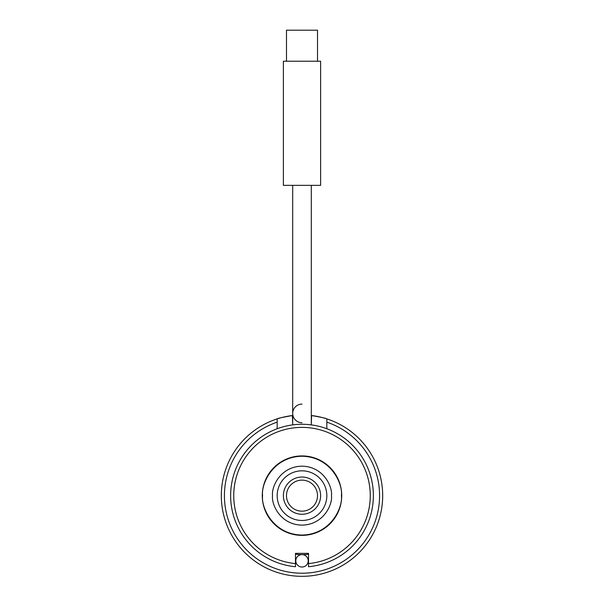 <?xml version="1.0" encoding="UTF-8"?>
<svg xmlns="http://www.w3.org/2000/svg" width="604" height="604" viewBox="0 0 604 604"><rect width="100%" height="100%" fill="white"/><g stroke="black" fill="none" stroke-linecap="round" stroke-linejoin="round"><path stroke-width="0.91" d="M373.37 495.65A71.37 71.37 0 0 0 302 424.28A71.37 71.37 0 0 0 230.63 495.65A71.37 71.37 0 0 0 295.484 566.718L295.484 563.6L295.484 566.718A71.37 71.37 0 0 1 230.63 495.65A71.37 71.37 0 0 1 302 424.28A71.37 71.37 0 0 1 373.37 495.65A71.37 71.37 0 0 1 308.516 566.718L308.516 553.362L295.484 553.362L295.484 563.6A68.267 68.267 0 0 1 233.733 495.65A68.267 68.267 0 0 1 302 427.383A68.267 68.267 0 0 1 370.267 495.65A68.267 68.267 0 0 1 308.516 563.6L308.516 566.718M341.721 495.65A39.721 39.721 0 0 1 302 535.363A39.721 39.721 0 0 1 262.279 495.65A39.721 39.721 0 0 1 302 455.929A39.721 39.721 0 0 1 341.721 495.65M326.824 495.65A24.824 24.824 0 0 1 302 520.474A24.824 24.824 0 0 1 277.176 495.65A24.824 24.824 0 0 1 302 470.826A24.824 24.824 0 0 1 326.824 495.65M283.382 495.65A18.618 18.618 0 0 1 302 477.032A18.618 18.618 0 0 1 320.618 495.65A18.618 18.618 0 0 1 302 514.268A18.618 18.618 0 0 1 283.382 495.65M286.485 495.65A15.515 15.515 0 0 1 302 480.135A15.515 15.515 0 0 1 317.515 495.65A15.515 15.515 0 0 1 302 511.165A15.515 15.515 0 0 1 286.485 495.65M295.484 554.245A58.958 58.958 0 0 0 308.516 554.245M292.691 423.661L292.381 415.544C282.755 417.243 277.689 418.353 277.176 418.882L277.176 428.734M311.309 423.661L311.619 415.544A80.679 80.679 0 0 1 325.752 418.549A80.679 80.679 0 0 0 311.619 415.544A80.679 80.679 0 0 1 325.752 418.549A80.679 80.679 0 0 0 311.619 415.544C321.245 417.243 326.311 418.353 326.824 418.882L326.824 422.151A77.576 77.576 0 0 1 364.582 541.486A77.576 77.576 0 0 1 239.418 541.486A77.576 77.576 0 0 1 277.176 422.151L277.176 418.882A80.679 80.679 0 0 1 292.381 415.544A80.679 80.679 0 0 0 277.176 418.882A80.679 80.679 0 0 1 292.381 415.544A80.679 80.679 0 0 0 236.708 543.041A80.679 80.679 0 0 0 367.292 543.041A80.679 80.679 0 0 0 326.824 418.882L326.824 428.734M306.809 564.732A6.206 6.206 0 0 0 302 554.6A6.206 6.206 0 0 0 298.074 565.616A6.206 6.206 0 0 0 306.809 564.732A6.206 6.206 0 0 0 305.926 556.005A6.206 6.206 0 0 0 297.191 556.888A6.206 6.206 0 0 0 298.074 565.616A6.206 6.206 0 0 0 306.809 564.732M320.618 185.352L283.382 185.352L283.382 61.23L320.618 61.23L320.618 185.352M317.515 61.23L317.515 30.2L286.485 30.2L286.485 61.23M302 567.013A6.206 6.206 0 0 0 308.206 560.814A6.206 6.206 0 0 0 302 554.6L302 554.6A6.206 6.206 0 0 0 295.794 560.814A6.206 6.206 0 0 0 302 567.013M262.589 495.642C261.003 507.171 272.827 534.517 302 535.053C331.166 534.517 342.989 507.179 341.411 495.65C342.997 484.121 331.173 456.783 302 456.239C272.834 456.775 261.011 484.114 262.589 495.642M272.525 495.642C271.339 504.264 280.18 524.725 302 525.125C323.82 524.725 332.661 504.272 331.475 495.65C332.661 487.028 323.82 466.575 302 466.167C280.18 466.567 271.339 487.02 272.525 495.642M302 404.106A9.309 9.309 0 0 0 292.691 413.415A9.309 9.309 0 0 0 302 422.724M277.176 432.056A68.267 68.267 0 0 0 295.484 563.6M308.516 563.6A68.267 68.267 0 0 0 326.824 432.056M311.309 185.352L311.309 424.891M292.691 185.352L292.691 424.891"/></g></svg>
